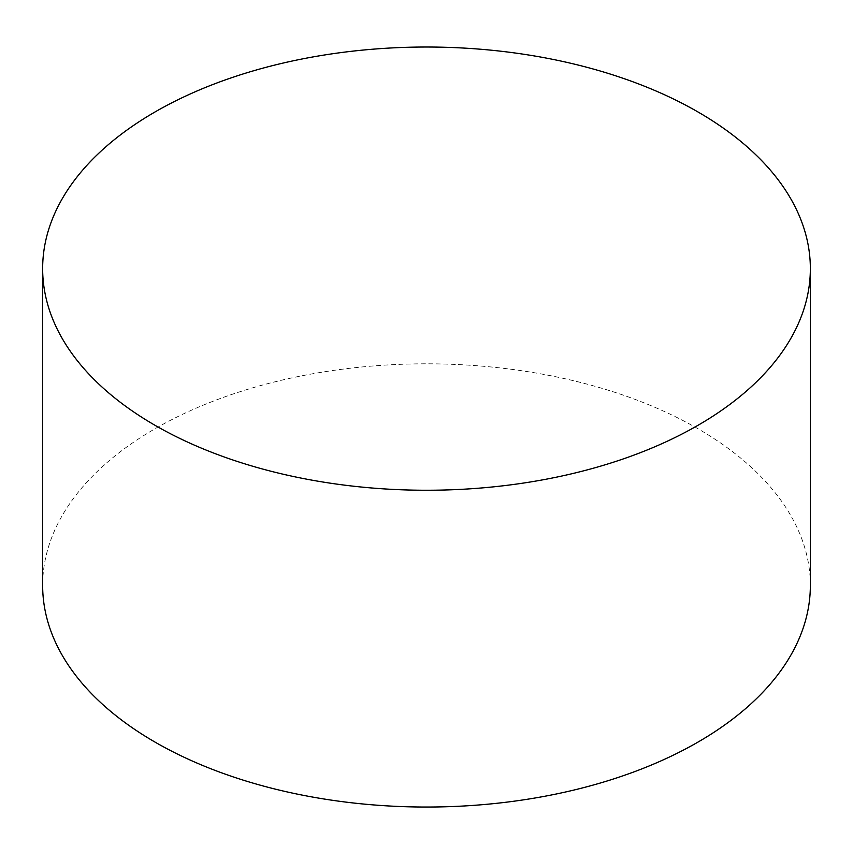 <?xml version="1.0" encoding="UTF-8"?>
<svg xmlns="http://www.w3.org/2000/svg" width="853" height="853" viewBox="0 0 853 853"><rect width="100%" height="100%" fill="white"/><g stroke="black" fill="none" stroke-linecap="round" stroke-linejoin="round"><path stroke-width="0.64" stroke-dasharray="4.26 3.2" d="M810.35 585.435A383.85 221.609 0 0 0 426.5 363.815A383.85 221.609 0 0 0 42.65 585.435"/><path stroke-width="1.28" d="M155.075 425.338A383.85 221.609 0 0 0 573.397 473.383A383.85 221.609 0 0 0 810.35 268.642A383.85 221.609 0 0 0 426.5 47.022A383.85 221.609 0 0 0 42.65 268.642A383.85 221.609 0 0 0 155.075 425.338M42.65 268.642L42.65 585.435A383.85 221.609 0 0 0 155.075 742.131A383.85 221.609 0 0 0 573.397 790.177A383.85 221.609 0 0 0 810.35 585.435L810.35 268.642"/></g></svg>
